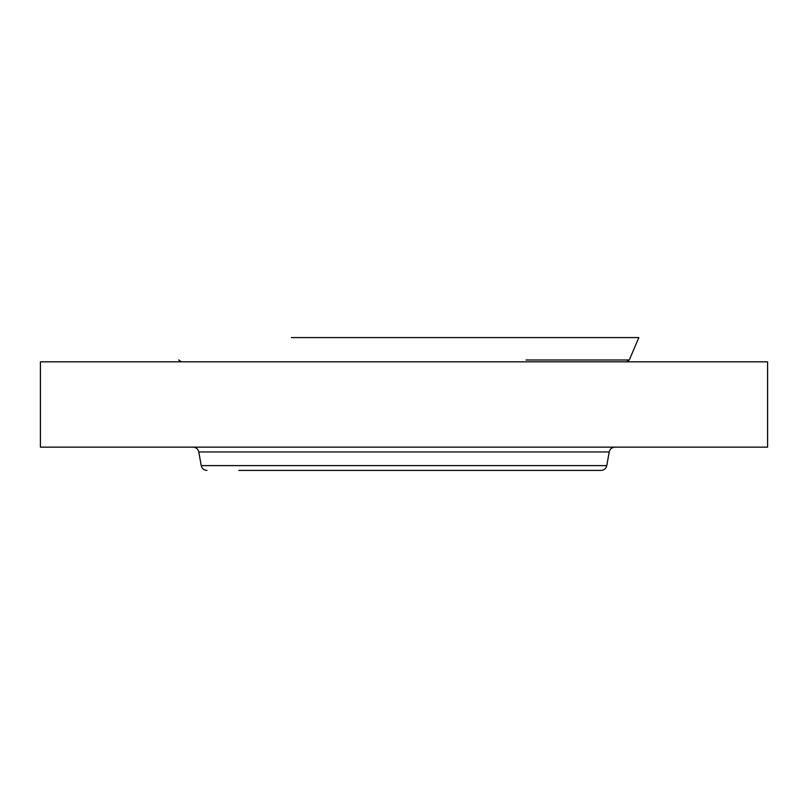 <?xml version="1.0" encoding="UTF-8"?>
<svg xmlns="http://www.w3.org/2000/svg" width="808" height="808" viewBox="0 0 808 808"><rect width="100%" height="100%" fill="white"/><g stroke="black" fill="none" stroke-linecap="round" stroke-linejoin="round"><path stroke-width="1.21" d="M238.804 470.418L601.051 470.418C604.121 470.195 606.03 468.589 606.788 465.61L609.192 451.955C609.939 448.975 611.848 447.369 614.918 447.147M467.741 470.418L479.73 470.418M291.415 337.582L638.825 337.582L629.321 359.974L626.533 361.822M40.4 361.822L767.6 361.822L767.6 447.147L40.4 447.147L40.4 361.822M526.028 359.974L629.321 359.974M606.788 465.61L201.212 465.61L198.808 451.955L609.192 451.955M178.679 359.974L181.467 361.822M198.808 451.955C198.061 448.975 196.152 447.369 193.082 447.147M201.212 465.61C201.97 468.589 203.879 470.195 206.949 470.418"/></g></svg>
